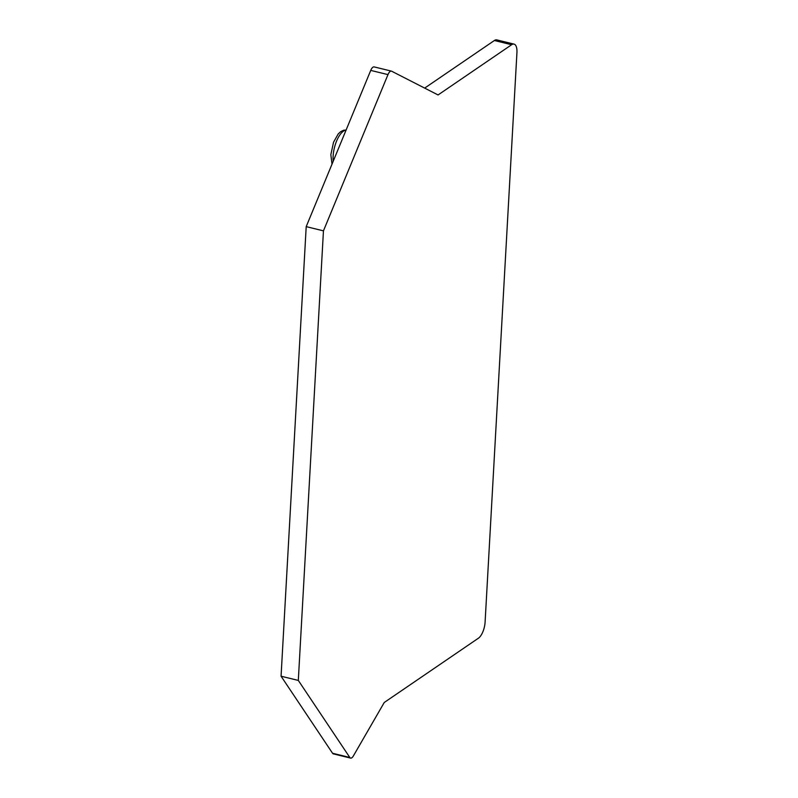 <?xml version="1.0" encoding="UTF-8"?>
<svg xmlns="http://www.w3.org/2000/svg" width="798" height="798" viewBox="0 0 798 798"><rect width="100%" height="100%" fill="white"/><g stroke="black" fill="none" stroke-linecap="round" stroke-linejoin="round"><path stroke-width="1.2" d="M350.611 758.1L333.365 753.881A6.484 2.653 -76.3 0 1 332.567 753.262L281.066 676.215L298.312 680.425L349.813 757.482A6.484 2.653 103.7 0 0 350.611 758.1A6.484 2.653 103.7 0 0 353.354 755.975L384.257 702.479L478.461 638.171A12.968 5.297 103.7 0 0 485.094 622.111L516.934 52.638A12.968 5.297 103.7 0 0 514.042 44.119A12.968 5.297 103.7 0 0 511.638 44.728L438.062 94.952L391.628 71.202A6.484 2.653 103.7 0 0 391.389 71.112A6.484 2.653 103.7 0 0 387.978 74.613L323.449 230.851L298.312 680.425M511.638 44.728L494.391 40.508A12.968 5.297 -76.3 0 1 496.795 39.9L514.042 44.119M494.391 40.508L424.676 88.099M387.978 74.613L370.731 70.404A6.484 2.653 -76.3 0 1 374.142 66.902L391.389 71.112M370.731 70.404L306.203 226.632L281.066 676.215M306.203 226.632L323.449 230.851M333.215 161.236A20.159 8.239 103.7 0 1 333.125 156.149A20.159 8.239 -76.3 0 1 346.053 130.154M349.813 757.482L332.567 753.262M346.103 130.034L343.788 130.184L340.726 131.61L338.202 133.954L333.534 142.244L330.841 154.662L332.018 164.129"/></g></svg>
